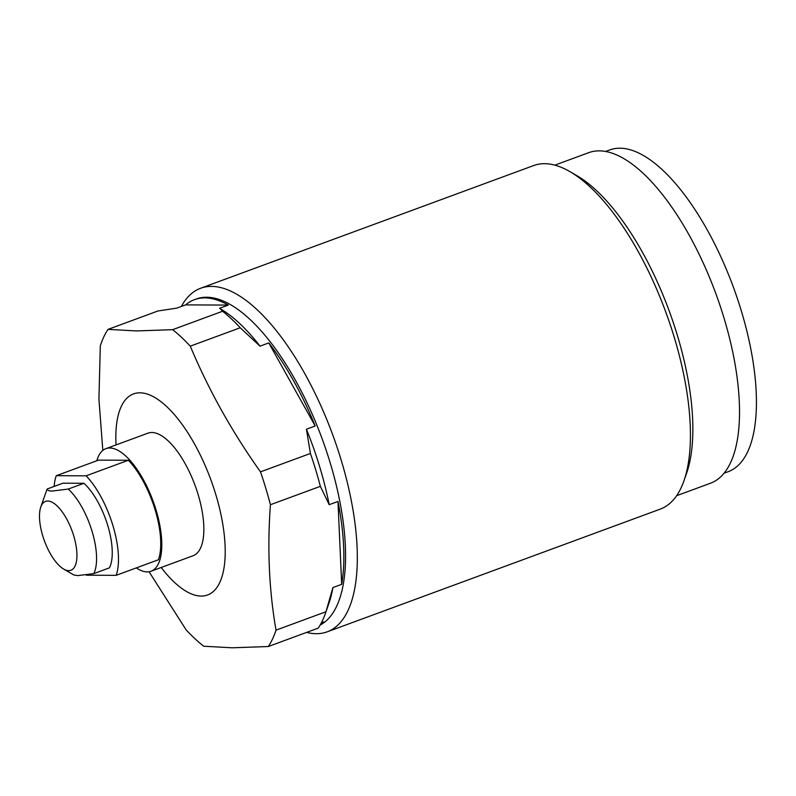 <?xml version="1.0" encoding="UTF-8"?>
<svg xmlns="http://www.w3.org/2000/svg" width="796" height="796" viewBox="0 0 796 796"><rect width="100%" height="100%" fill="white"/><g stroke="black" fill="none" stroke-linecap="round" stroke-linejoin="round"><path stroke-width="1.19" d="M83.948 483.281L68.257 489.062L52.218 491.052C48.924 491.052 47.282 490.356 47.272 488.963L62.954 483.192L83.948 483.281A51.024 20.427 -110.2 0 1 107.778 525.609A51.024 20.427 -110.2 0 1 109.47 567.837L93.789 573.617A51.024 20.427 -110.2 0 0 92.097 531.39A51.024 20.427 -110.2 0 0 68.257 489.062M86.018 574.891A63.232 25.313 -110.2 0 0 86.316 575.2L116.156 575.329A63.232 25.313 -110.2 0 0 86.117 475.829L56.277 475.7A63.232 25.313 -110.2 0 0 54.138 486.436M40.785 507.062A36.706 14.696 69.8 0 0 44.437 540.902A36.706 14.696 69.8 0 0 63.61 569.031A36.706 14.696 69.8 0 0 68.735 570.642A36.706 14.696 -110.2 0 0 73.729 535.897A36.706 14.696 -110.2 0 0 47.71 501.012A36.706 14.696 69.8 0 0 40.785 507.062L46.297 491.311A51.024 20.427 69.8 0 1 47.272 488.963M63.61 569.031L73.69 574.911L77.749 575.607L93.789 573.617M86.117 475.829L128.375 460.257A63.232 25.313 -110.2 0 1 158.414 559.757L116.156 575.329M128.375 460.257L98.535 460.128L56.277 475.7M136.305 567.906A65.312 26.149 -110.2 0 0 147.18 571.886A65.312 26.149 -110.2 0 0 151.051 571.23A65.312 26.149 -110.2 0 0 154.613 505.47A65.312 26.149 -110.2 0 0 109.768 447.999A65.312 26.149 -110.2 0 0 105.898 448.655A65.312 26.149 -110.2 0 0 96.823 460.755M151.051 571.23L193.12 555.727A65.312 26.149 -110.2 0 0 196.672 489.978A65.312 26.149 -110.2 0 0 151.837 432.497A65.312 26.149 -110.2 0 0 147.956 433.163L105.898 448.655M116.047 444.914A107.152 42.894 69.8 0 1 139.857 392.816A107.152 42.894 69.8 0 1 215.825 494.644A107.152 42.894 69.8 0 1 201.219 596.075A107.152 42.894 69.8 0 1 161.21 567.488M185.597 304.888L228.293 305.077A174.503 69.859 -110.2 0 0 204.801 297.893A174.503 69.859 -110.2 0 0 194.453 299.664A174.503 69.859 -110.2 0 0 185.597 304.888L176.821 308.122L157.976 310.977L108.037 329.375L136.504 330.937L172.642 329.663A183.687 73.531 -110.2 0 1 190.284 346.16C208.612 389.931 232.014 431.83 260.491 471.859A183.687 73.531 -110.2 0 1 270.421 504.724C267.207 548.414 269.068 590.214 276.023 630.143A183.687 73.531 -110.2 0 1 268.302 646.521L232.163 647.795L203.706 646.233A183.687 73.531 -110.2 0 1 186.055 629.745L149.051 571.747M108.037 329.375A183.687 73.531 -110.2 0 0 100.316 345.753L98.923 399.075L102.823 450.417M268.302 646.521L318.231 628.124A183.687 73.531 -110.2 0 0 325.365 613.497A183.687 73.531 -110.2 0 0 325.962 611.746L276.023 630.143M337.972 501.45L341.683 584.334A174.503 69.859 -110.2 0 0 337.972 501.45L329.196 504.684L320.35 486.336A183.687 73.531 -110.2 0 0 310.42 453.461L260.491 471.859M320.35 486.336L270.421 504.724M268.789 342.927L315.196 425.999A174.503 69.859 -110.2 0 0 268.789 342.927L260.023 346.16L240.213 327.763A183.687 73.531 -110.2 0 0 222.572 311.266L172.642 329.663M240.213 327.763L190.284 346.16M325.365 613.497L328.897 603.388A174.503 69.859 -110.2 0 0 332.907 587.567L325.962 611.746M329.196 504.684A174.503 69.859 -110.2 0 0 306.42 429.233L310.42 453.461M260.023 346.16A174.503 69.859 -110.2 0 0 220.373 308.798L222.572 311.266M341.683 584.334L332.907 587.567M320.161 625.039A174.503 69.859 -110.2 0 0 324.917 446.566A174.503 69.859 -110.2 0 0 206.562 297.246A174.503 69.859 69.8 0 0 196.204 299.017L194.453 299.664M228.293 305.077L219.517 308.311M315.196 425.999L306.42 429.233M320.47 624.502A174.503 69.859 -110.2 0 0 323.952 621.935L321.335 622.9M683.963 480.794A183.07 73.282 -110.2 0 0 665.764 311.992A183.07 73.282 -110.2 0 0 570.105 171.737L577.09 175.807A176.135 70.506 -110.2 0 1 669.128 310.758A176.135 70.506 -110.2 0 1 686.64 473.152L683.963 480.794A183.07 73.282 -110.2 0 1 660.282 509.112L327.196 631.835A183.07 73.282 -110.2 0 1 316.33 633.696A183.07 73.282 69.8 0 1 306.649 632.392M181.349 306.45A183.07 73.282 69.8 0 1 200.612 288.261A183.07 73.282 69.8 0 1 211.477 286.401A183.07 73.282 -110.2 0 1 337.176 447.521A183.07 73.282 -110.2 0 1 327.196 631.835M570.105 171.737A183.07 73.282 -110.2 0 0 544.573 163.687A183.07 73.282 69.8 0 0 533.708 165.538L200.612 288.261M676.64 495.689L710.539 483.202A176.135 70.506 -110.2 0 0 720.141 305.873A176.135 70.506 -110.2 0 0 599.209 150.872A176.135 70.506 -110.2 0 0 588.751 152.653L554.862 165.14M724.081 473.212L728.221 471.69A171.439 68.625 -110.2 0 0 737.564 299.087A171.439 68.625 -110.2 0 0 619.855 148.205A171.439 68.625 69.8 0 0 609.686 149.946L605.547 151.469"/></g></svg>
